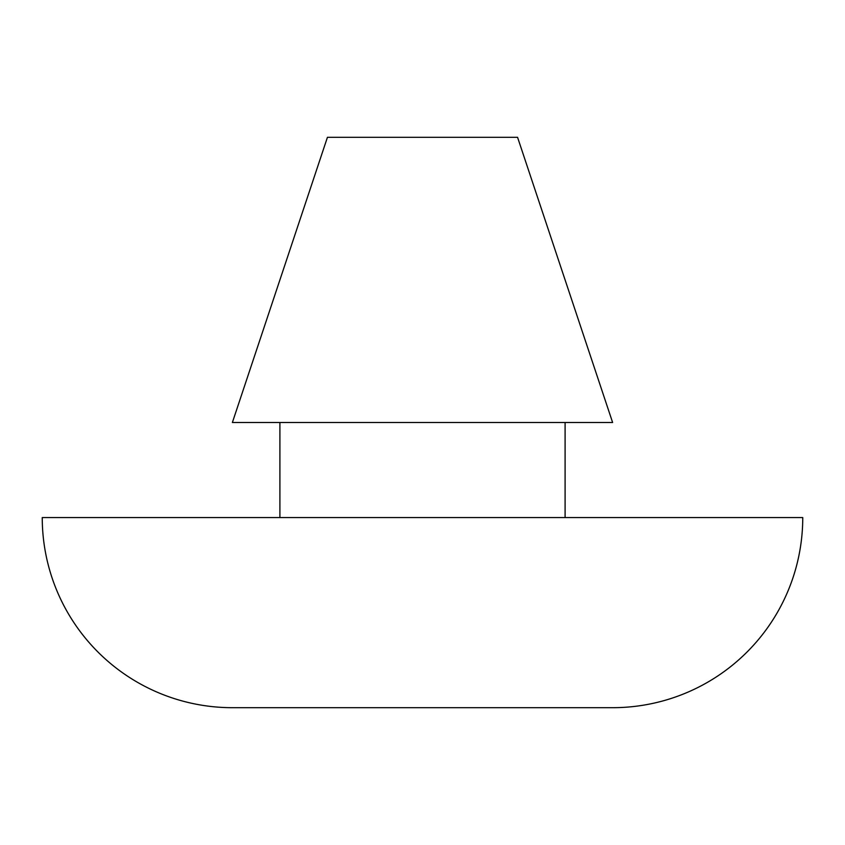 <?xml version="1.0" encoding="UTF-8"?>
<svg xmlns="http://www.w3.org/2000/svg" width="845" height="845" viewBox="0 0 845 845"><rect width="100%" height="100%" fill="white"/><g stroke="black" fill="none" stroke-linecap="round" stroke-linejoin="round"><path stroke-width="1.27" d="M232.375 707.687L612.625 707.687A190.125 190.125 0 0 0 802.75 517.562L42.25 517.562A190.125 190.125 0 0 0 232.375 707.687A190.125 190.125 0 0 1 42.25 517.562L802.75 517.562A190.125 190.125 0 0 1 612.625 707.687L232.375 707.687M565.094 517.562L565.094 422.5L565.094 517.562M279.906 422.5L279.906 517.562L279.906 422.5M517.562 137.312L327.438 137.312L232.375 422.5L612.625 422.5L517.562 137.312L612.625 422.5L232.375 422.5L327.438 137.312L517.562 137.312"/></g></svg>
